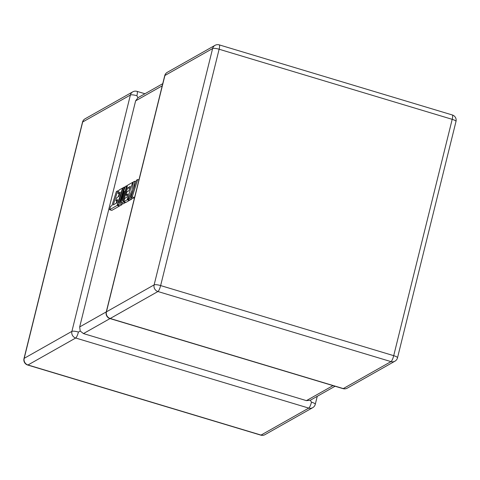 <?xml version="1.0" encoding="UTF-8"?>
<svg xmlns="http://www.w3.org/2000/svg" width="480" height="480" viewBox="0 0 480 480"><rect width="100%" height="100%" fill="white"/><g stroke="black" fill="none" stroke-linecap="round" stroke-linejoin="round"><path stroke-width="0.72" d="M317.256 396.312L315.288 404.274A5.412 1.17 13.9 0 0 311.478 402.156L310.308 400.242L306.42 400.632L83.466 333.582L80.196 331.038L79.68 326.934L135.624 100.854L137.958 97.698L162.744 83.688M310.308 400.242L335.052 386.25M80.196 331.038L78.408 332.064A5.412 1.182 106.7 0 1 75.69 338.01L27.984 364.98A5.412 5.148 60.5 0 1 24.198 358.332A5.412 1.17 -166.1 0 0 24 358.548L82.488 122.214A5.412 1.17 13.9 0 1 82.68 121.992A5.412 5.148 60.5 0 1 85.08 118.8L132.786 91.83A5.412 5.148 60.5 0 0 130.392 95.022L82.68 121.992L24.198 358.332L71.904 331.356L130.392 95.022A5.412 1.17 13.9 0 1 136.896 95.724L137.94 97.71M132.222 196.926L137.694 179.514L136.356 180.27L133.386 189.72L134.598 181.26L133.17 182.07L131.988 190.512L127.914 199.362L129.462 198.486L133.212 190.26L130.884 197.682L132.222 196.926L134.43 197.592L135.018 195.726M137.694 179.514L138.936 179.886M134.598 181.26L135.918 181.656M127.914 199.362L130.128 200.028L131.67 199.152L132.168 198.072M129.462 198.486L131.67 199.152M130.884 197.682L133.092 198.348L134.43 197.592M117.69 205.146L119.748 203.976L124.356 191.142L121.236 203.142L123.234 202.008L127.662 187.908L130.272 186.432L128.91 190.758L126.894 191.898L125.886 195.12L127.902 193.98L126.882 197.22L124.74 198.432L123.702 201.744L127.176 199.782L132.648 182.364L127.584 185.226L122.718 200.73L126.618 185.772L125.364 186.48L119.46 202.632L124.356 187.05L123.162 187.728L117.69 205.146L119.898 205.806L121.962 204.642L122.376 203.484M119.748 203.976L121.962 204.642M121.236 203.142L123.444 203.802L125.562 202.302M123.234 202.008L125.448 202.674M127.662 187.908L129.624 188.496M125.886 195.12L127.398 195.576M123.702 201.744L125.916 202.41L129.384 200.448L129.57 199.86M127.176 199.782L129.384 200.448M132.648 182.364L133.11 182.502M126.618 185.772L127.344 185.994M124.356 187.05L125.076 187.272M117.678 190.83L116.34 191.586L111.924 205.638L110.64 206.364L109.578 209.73L117.12 205.464L122.598 188.046L119.046 190.056L118.008 193.368L120.222 192.114L118.86 196.44L116.844 197.58L115.836 200.802L117.852 199.662L116.832 202.902L113.262 204.882L117.678 190.83L118.704 191.136M116.19 203.256L116.868 201.108M118.218 196.806L119.19 193.722M109.578 209.73L111.792 210.39L119.334 206.13L119.472 205.68M117.12 205.464L119.334 206.13M122.598 188.046L123.018 188.178M118.008 193.368L119.67 193.866M115.836 200.802L117.348 201.258M164.712 75.726A5.412 1.17 13.9 0 1 164.91 75.504A5.412 5.148 -119.5 0 1 167.304 72.318A5.412 5.412 0 0 0 164.712 75.726L106.23 312.066A5.412 1.17 -166.1 0 1 106.422 311.844L154.128 284.874L212.616 48.534L164.91 75.504L106.422 311.844A5.412 5.148 -119.5 0 0 110.214 318.492L343.284 388.584L390.99 361.614L157.92 291.522L110.214 318.492A5.412 1.182 106.7 0 1 109.92 318.546L342.996 388.638A5.412 5.412 0 0 0 347.214 388.17A5.412 5.148 -119.5 0 1 343.284 388.584A5.412 1.182 106.7 0 1 342.996 388.638M311.478 402.156A5.412 1.182 106.7 0 1 308.76 408.102L75.69 338.01A5.412 5.148 60.5 0 1 71.904 331.356A5.412 1.17 -166.1 0 1 78.408 332.064M306.42 400.632L332.97 385.626M110.016 318.576L83.466 333.582M79.68 326.934L106.266 311.898M162.216 85.824L135.624 100.854M24 358.548A5.412 5.412 0 0 0 27.696 365.034A5.412 1.182 106.7 0 0 27.984 364.98L261.054 435.072L308.76 408.102A5.412 5.148 60.5 0 0 312.696 407.682A5.412 5.412 0 0 0 315.288 404.274M160.638 285.576L393.708 355.668L452.196 119.334L219.12 49.236L160.638 285.576A5.412 1.17 -166.1 0 0 154.128 284.874A5.412 5.148 -119.5 0 0 157.92 291.522A5.412 1.182 106.7 0 0 160.638 285.576M260.766 435.126A5.412 5.412 0 0 0 264.99 434.652A5.412 5.148 60.5 0 1 261.054 435.072A5.412 1.182 106.7 0 1 260.766 435.126L27.696 365.034M144.948 93.75L137.004 91.362A5.412 1.182 106.7 0 1 136.896 95.724M212.616 48.534A5.412 1.17 13.9 0 1 219.12 49.236A5.412 1.182 106.7 0 0 219.234 44.874A5.412 5.412 0 0 0 215.01 45.348A5.412 5.148 -119.5 0 0 212.616 48.534M393.708 355.668A5.412 1.182 106.7 0 1 390.99 361.614A5.412 5.148 -119.5 0 0 394.92 361.2A5.412 5.412 0 0 0 397.512 357.786A5.412 1.17 -166.1 0 0 393.708 355.668M452.196 119.334A5.412 1.17 13.9 0 1 456 121.452A5.412 5.412 0 0 0 452.304 114.966A5.412 1.182 106.7 0 1 452.196 119.334M85.08 118.8A5.412 5.412 0 0 0 82.488 122.214M137.004 91.362A5.412 5.412 0 0 0 132.786 91.83M264.99 434.652L312.696 407.682M397.512 357.786L456 121.452M452.304 114.966L219.234 44.874M167.304 72.318L215.01 45.348M106.23 312.066A5.412 5.412 0 0 0 109.92 318.546M347.214 388.17L394.92 361.2"/></g></svg>
